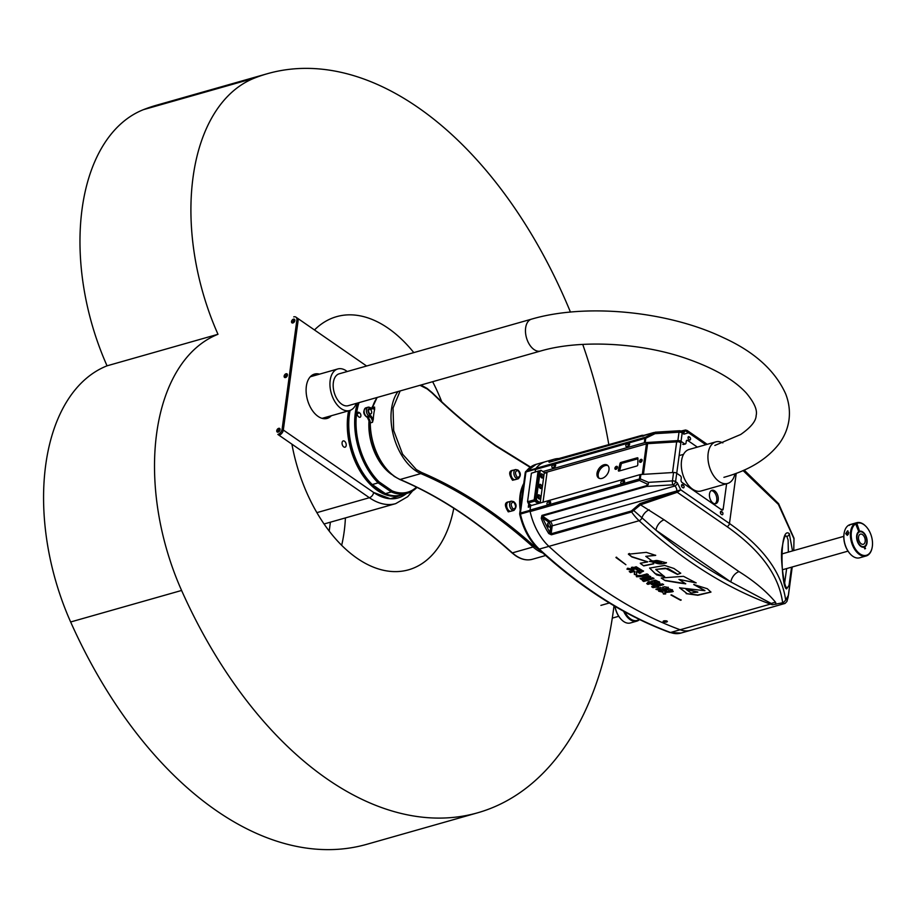 <?xml version="1.0" encoding="UTF-8"?>
<svg xmlns="http://www.w3.org/2000/svg" width="918" height="918" viewBox="0 0 918 918"><rect width="100%" height="100%" fill="white"/><g stroke="black" fill="none" stroke-linecap="round" stroke-linejoin="round"><path stroke-width="1.38" d="M280.093 429.635A1.584 1.021 -55.3 0 0 278.452 432.011M287.472 375.06A1.584 1.021 -55.3 0 0 285.831 377.436M294.85 320.474A1.584 1.021 -55.3 0 0 293.209 322.849M400.914 495.089A57.627 34.54 -105.9 0 1 400.535 495.204A57.627 34.54 -105.9 0 1 362.323 473.332A57.627 34.54 -105.9 0 1 348.645 414.787A57.627 34.54 -105.9 0 1 349.356 410.61M400.168 495.307A57.627 34.54 -105.9 0 1 399.8 495.41A57.627 34.54 -105.9 0 1 361.577 473.539A57.627 34.54 -105.9 0 1 347.911 414.993A57.627 34.54 -105.9 0 1 348.611 410.816M331.341 415.728A23.053 13.816 -105.9 0 1 327.106 418.424A23.053 13.816 -105.9 0 1 311.822 409.68A23.053 13.816 -105.9 0 1 306.348 386.26A23.053 13.816 -105.9 0 1 314.507 374.085A23.053 13.816 -105.9 0 1 319.521 374.154A23.053 13.816 74.1 0 0 314.507 374.085A23.053 13.816 74.1 0 0 306.348 386.26A23.053 13.816 74.1 0 0 311.822 409.68A23.053 13.816 74.1 0 0 327.106 418.424A23.053 13.816 74.1 0 0 331.341 415.728M325.201 418.734A23.053 13.816 74.1 0 0 327.646 416.783M346.189 445.482A3.27 1.962 -105.9 0 1 345.03 447.204A3.27 1.962 -105.9 0 1 342.862 445.964A3.27 1.962 -105.9 0 1 342.093 442.648A3.27 1.962 -105.9 0 1 343.252 440.915A3.27 1.962 -105.9 0 1 345.409 442.166A3.27 1.962 -105.9 0 1 346.189 445.482M329.195 531.097L330.4 522.181M293.737 316.871A4.808 3.11 124.7 0 1 295.906 317.123A4.808 3.11 124.7 0 1 296.87 320.026L298.075 320.852A4.808 3.11 -55.3 0 0 297.111 317.961A4.808 3.11 124.7 0 1 298.075 320.852L283.318 430.014A4.808 3.11 124.7 0 1 279.049 435.258A4.808 3.11 -55.3 0 0 283.318 430.014L373.649 492.473A62.435 37.42 74.1 0 0 398.102 497.946A62.435 37.42 74.1 0 0 406.548 493.494L390.379 498.772L373.649 492.473A4.808 3.11 124.7 0 1 369.392 497.717L316.871 512.646M315.826 375.198A23.053 13.816 74.1 0 0 312.717 374.819M279.52 431.093L277.959 431.54M373.649 492.473L283.318 430.014L298.075 320.852L283.318 430.014L282.113 429.176A4.808 3.11 124.7 0 1 277.844 434.432L369.392 497.717A67.232 40.3 -105.9 0 0 395.715 503.626L324.031 523.994M294.276 321.931L292.716 322.379M372.444 406.571A43.226 25.911 74.1 0 0 371.629 408.51M369.139 419.687A43.226 25.911 74.1 0 0 385.64 469.305A43.226 25.911 74.1 0 0 391.745 474.491M369.116 419.641A42.939 25.738 74.1 0 0 385.491 469.155A42.939 25.738 74.1 0 0 385.571 469.224M359.638 412.87A2.398 1.434 -105.9 0 1 360.866 416.015A2.398 1.434 -105.9 0 1 360.017 417.277A2.398 1.434 -105.9 0 1 359.076 417.07L358.468 416.657A2.398 1.434 -105.9 0 1 357.24 414.213A2.398 1.434 -105.9 0 1 358.1 412.239A2.398 1.434 -105.9 0 1 359.041 412.457L359.638 412.87L357.24 413.548M359.053 402.612A56.675 33.966 74.1 0 0 356.643 413.1A56.675 33.966 74.1 0 0 379.077 481.858L378.17 482.868L391.309 491.956L392.112 490.866A56.675 33.966 74.1 0 0 416.508 487.125M357.481 403.059A57.627 34.54 74.1 0 0 355.3 412.893A57.627 34.54 74.1 0 0 378.17 482.868L372.26 484.555A57.627 34.54 74.1 0 1 371.09 483.373A57.627 34.54 74.1 0 1 349.391 414.569A57.627 34.54 74.1 0 1 350.102 410.38A56.675 33.966 74.1 0 0 350.056 410.587A56.675 33.966 74.1 0 0 370.597 482.857A56.675 33.966 74.1 0 0 370.838 483.109M379.077 481.858L392.112 490.866M372.26 484.555L385.399 493.643L391.309 491.956A57.627 34.54 74.1 0 0 407.19 493.31A57.627 34.54 74.1 0 0 417.013 487.366M385.399 493.643A57.627 34.54 74.1 0 0 401.281 494.997L407.19 493.31M278.154 432.114A2.157 1.4 -55.3 0 0 279.898 430.404A2.157 1.4 -55.3 0 0 279.646 428.454A2.157 1.4 -55.3 0 0 278.67 428.339A2.157 1.4 -55.3 0 0 276.926 430.06A2.157 1.4 -55.3 0 0 277.179 432.011A2.157 1.4 -55.3 0 0 278.154 432.114M280.059 429.131A2.157 1.4 -55.3 0 0 279.875 429.176A2.157 1.4 -55.3 0 0 277.97 432.16M285.532 377.539A2.157 1.4 -55.3 0 0 287.277 375.818A2.157 1.4 -55.3 0 0 287.024 373.878A2.157 1.4 -55.3 0 0 286.049 373.764A2.157 1.4 -55.3 0 0 284.305 375.485A2.157 1.4 -55.3 0 0 284.569 377.424A2.157 1.4 -55.3 0 0 285.532 377.539M287.437 374.555A2.157 1.4 -55.3 0 0 287.254 374.601A2.157 1.4 -55.3 0 0 285.349 377.585M292.911 322.964A2.157 1.4 -55.3 0 0 294.667 321.243A2.157 1.4 -55.3 0 0 294.403 319.292A2.157 1.4 -55.3 0 0 293.427 319.189A2.157 1.4 -55.3 0 0 291.683 320.898A2.157 1.4 -55.3 0 0 291.947 322.849A2.157 1.4 -55.3 0 0 292.911 322.964M294.816 319.98A2.157 1.4 -55.3 0 0 294.632 320.015A2.157 1.4 -55.3 0 0 292.727 323.01M296.87 320.026L282.113 429.176M356.264 403.404A21.607 12.955 -105.9 0 1 349.643 410.53A21.607 12.955 -105.9 0 1 334.186 400.432A21.607 12.955 -105.9 0 1 337.824 368.944A21.607 12.955 -105.9 0 1 347.211 371.526M321.954 418.321A21.607 12.955 74.1 0 0 323.021 418.092L349.643 410.53M337.824 368.944L311.202 376.518A21.607 12.955 74.1 0 0 310.181 376.885M516.375 479.322L512.542 480.263C508.342 473.677 508.79 470.314 513.908 470.188M512.106 510.913L508.274 511.854C504.062 505.267 504.521 501.905 509.639 501.779M400.156 390.93L393.053 407.971L393.673 430.496L402.589 454.169L416.313 469.557L421.58 472.483C459.998 488.812 497.476 513.311 534.001 546.003L539.566 550.043M530.099 467.296L495.984 446.125C474.216 431.07 452.987 413.421 432.298 393.179L427.214 388.957L419.985 385.296M377.298 397.425A47.07 28.206 74.1 0 0 372.341 407.684L374.567 407.053L374.659 409.256A47.07 28.206 74.1 0 0 373.305 419.262L372.501 422.291L370.287 422.923A47.07 28.206 74.1 0 0 394.751 476.499A47.07 28.206 74.1 0 0 400.122 479.483A0.964 0.689 112.9 0 1 399.479 479.196M370.436 409.508A2.398 1.434 74.1 0 0 369.495 409.302A2.398 1.434 74.1 0 0 368.634 411.264A2.398 1.434 74.1 0 0 369.862 413.708A2.398 1.434 74.1 0 0 370.803 413.915A2.398 1.434 74.1 0 0 371.675 411.952A2.398 1.434 74.1 0 0 370.436 409.508M547.576 524.396A1.584 0.952 -105.9 0 1 548.103 526.232M535.24 500.448L534.678 501.125L538.223 503.569M535.068 500L534.196 499.874L538.051 471.324L538.751 471.427M528.022 503.018L534.678 501.125L534.196 499.874L527.54 501.756L528.929 503.638A2.88 1.354 7.7 0 1 529.399 504.097L531.568 505.462M531.396 473.218L538.763 470.9L531.396 473.218L527.54 501.756M784.603 603.608L783.134 602.69L785.682 600.188L788.436 595.243L792.223 566.991L788.103 597.193L786.955 601.428L785.074 603.424L690.474 630.356A40.828 24.465 -105.9 0 1 680.146 629.759A576.32 345.42 -105.9 0 1 548.907 546.359A48.023 28.779 -105.9 0 1 530.053 511.28A1.916 1.147 -105.9 0 1 530.007 510.316L530.512 506.575A1.916 1.147 74.1 0 0 529.525 504.062M535.837 468.501A48.023 28.779 -105.9 0 1 545.728 461.616L536.112 464.347A48.023 28.779 74.1 0 0 526.221 471.232L535.837 468.501A1.916 1.147 -105.9 0 0 535.55 469.236L535.194 471.909L535.527 469.477L644.906 438.391L644.321 442.74A2.88 1.354 7.7 0 1 645.182 442.602L645.767 438.242L655.062 433.663L655.027 432.401L653.295 432.676A0.964 0.574 -105.9 0 1 653.582 432.596M530.512 506.575L528.286 507.206L529.537 504.9M525.406 472.254A1.916 1.411 38.4 0 1 526.221 471.232A1.916 1.147 -105.9 0 0 525.945 471.978A1.916 0.907 -172.3 0 0 525.245 472.552L519.691 513.621A1.916 0.907 7.7 0 1 520.391 513.047L525.945 471.978L535.55 469.236M530.053 511.28L519.714 514.298C523.134 528.779 529.365 540.335 538.384 548.964A1.916 1.102 -47.4 0 0 539.291 549.09L548.907 546.359A576.32 345.42 74.1 0 0 680.146 629.759L770.374 604.113A576.32 345.42 -105.9 0 1 639.135 520.713L548.907 546.359A48.023 28.779 -105.9 0 1 530.111 511.555A2.88 1.733 74.1 0 1 530.03 510.087L530.627 505.726L640.007 474.64A2.88 1.354 -172.3 0 1 640.867 474.503L673.56 472.495A2.88 1.354 7.7 0 1 676.727 473.263L680.272 475.719A1.916 1.147 -105.9 0 1 681.259 478.232L681.03 479.907A1.916 1.147 74.1 0 0 682.005 482.42L721.755 509.903A1.916 1.147 74.1 0 0 722.5 510.075A1.916 1.147 74.1 0 0 723.189 509.054L726.608 483.74M862.828 546.68A7.688 4.601 -105.9 0 1 857.205 539.554A7.688 4.601 -105.9 0 1 859.753 531.82A7.688 4.601 -105.9 0 1 860.889 531.729A7.688 4.601 -105.9 0 1 866.512 538.855A7.688 4.601 -105.9 0 1 863.953 546.6A7.688 4.601 -105.9 0 1 862.828 546.68M862.518 544.351A5.278 3.167 74.1 0 0 863.299 544.294A5.278 3.167 74.1 0 0 865.054 538.969A5.278 3.167 74.1 0 0 861.187 534.069A5.278 3.167 74.1 0 0 860.418 534.127A5.278 3.167 74.1 0 0 858.663 539.451A5.278 3.167 74.1 0 0 862.518 544.351M850.424 554.174A16.708 10.018 -105.9 0 1 850.275 554.013A16.708 10.018 -105.9 0 1 845.294 545.556A16.708 10.018 -105.9 0 1 844.216 532.704A16.708 10.018 -105.9 0 1 844.262 532.497M866.144 555.964L859.627 557.811A17.293 10.362 -105.9 0 1 850.573 554.334A17.293 10.362 -105.9 0 1 845.421 545.567A17.293 10.362 -105.9 0 1 844.308 532.279A17.293 10.362 -105.9 0 1 848.875 525.096L855.381 523.237A17.293 10.362 -105.9 0 0 851.938 543.72A17.293 10.362 -105.9 0 0 866.144 555.964A17.293 10.362 -105.9 0 0 872.008 548.241A17.293 10.362 -105.9 0 0 872.054 548.023M855.381 523.237L858.778 531.637A8.262 4.946 -105.9 0 0 856.792 534.953A8.262 4.946 -105.9 0 0 857.332 541.299A8.262 4.946 -105.9 0 0 859.787 545.487A8.262 4.946 -105.9 0 0 864.148 547.139L863.517 546.726A7.688 4.601 -105.9 0 1 859.638 545.326M845.73 533.656L847.486 530.937L848.794 532.796L847.314 535.389L845.73 533.656M856.012 523.662A16.708 10.018 74.1 0 0 852.696 543.445A16.708 10.018 74.1 0 0 863.218 555.344A16.708 10.018 74.1 0 0 872.1 547.816A16.708 10.018 74.1 0 0 871.021 534.964A16.708 10.018 74.1 0 0 866.041 526.507A16.708 10.018 74.1 0 0 856.804 523.294L856.173 522.881A17.293 10.362 -105.9 0 1 856.689 522.709A17.293 10.362 -105.9 0 1 864.366 524.901L865.777 526.232A17.293 10.362 -105.9 0 1 865.892 526.347M865.777 526.232L865.1 525.566M847.589 530.891A1.985 1.584 -114.8 0 0 848.255 534.448M848.266 534.425A1.928 1.538 65.2 0 1 847.899 530.822M864.71 548.769L865.548 548.528L864.308 546.359M864.148 547.139L864.756 548.895L865.548 548.528M858.778 531.637L858.525 532.314A7.688 4.601 -105.9 0 0 856.746 535.171M849.402 525.394L849.666 524.729A17.293 10.362 -105.9 0 1 850.183 524.557L856.689 522.709M859.753 531.82L858.582 532.153L859.569 531.27L856.804 523.294M856.173 522.881L849.666 524.729M859.305 531.947A7.688 4.601 -105.9 0 1 859.317 531.947L858.582 532.153M859.569 531.27A8.262 4.946 -105.9 0 1 866.385 537.11A8.262 4.946 -105.9 0 1 864.94 546.784M624.825 611.927A16.708 10.018 74.1 0 0 639.238 619.386M623.609 611.25A17.293 10.362 74.1 0 0 636.862 621.13A17.293 10.362 74.1 0 0 639.582 619.558M615.014 606.362A17.293 10.362 74.1 0 0 616.219 610.918A17.293 10.362 74.1 0 0 621.302 619.489A17.293 10.362 74.1 0 0 630.356 622.978L636.862 621.13M621.153 619.329A16.708 10.018 -105.9 0 1 621.004 619.18A16.708 10.018 -105.9 0 1 616.081 610.883A16.708 10.018 -105.9 0 1 614.888 606.293M521.631 499.289A1.87 1.125 74.1 0 0 520.632 500.138A1.87 1.125 74.1 0 0 521.137 502.318A1.87 1.125 74.1 0 0 521.206 502.41M521.596 499.553A1.675 1.01 74.1 0 0 521.172 499.53A1.675 1.01 74.1 0 0 520.621 500.207M520.196 509.846A38.418 23.03 -105.9 0 1 523.765 483.499M520.483 507.746A38.04 22.801 -105.9 0 1 523.547 485.06M616.001 469.305A1.675 1.09 124.7 0 1 615.244 469.213A1.675 1.09 124.7 0 1 615.037 467.698A1.675 1.09 124.7 0 1 616.403 466.367A1.675 1.09 124.7 0 1 617.16 466.447A1.675 1.09 124.7 0 1 617.355 467.962A1.675 1.09 124.7 0 1 616.001 469.305M617.504 467.228A1.675 1.09 -55.3 0 0 616.093 469.27M640.626 462.305A1.675 1.09 124.7 0 1 639.869 462.213A1.675 1.09 124.7 0 1 639.674 460.698A1.675 1.09 124.7 0 1 641.028 459.367A1.675 1.09 124.7 0 1 641.785 459.448A1.675 1.09 124.7 0 1 641.992 460.962A1.675 1.09 124.7 0 1 640.626 462.305M642.141 460.228A1.675 1.09 -55.3 0 0 640.73 462.27M602.082 478.381A7.78 5.038 124.7 0 1 598.57 477.98A7.78 5.038 124.7 0 1 597.641 470.968A7.78 5.038 124.7 0 1 603.918 464.783A7.78 5.038 124.7 0 1 607.418 465.185A7.78 5.038 124.7 0 1 608.359 472.196A7.78 5.038 124.7 0 1 602.082 478.381M607.98 465.667A7.78 5.038 -55.3 0 0 605.123 465.61A7.78 5.038 -55.3 0 0 599.064 471.29A7.78 5.038 -55.3 0 0 599.225 478.335M540.197 488.307A2.157 1.297 -105.9 0 1 539.084 486.115A2.157 1.297 -105.9 0 1 539.864 484.348A2.157 1.297 -105.9 0 1 540.702 484.532A2.157 1.297 -105.9 0 1 541.815 486.724A2.157 1.297 -105.9 0 1 541.035 488.502A2.157 1.297 -105.9 0 1 540.197 488.307A2.157 1.297 74.1 0 0 539.233 484.956M538.774 498.807A2.157 1.297 -105.9 0 1 537.661 496.615A2.157 1.297 -105.9 0 1 538.441 494.836A2.157 1.297 -105.9 0 1 539.291 495.031A2.157 1.297 -105.9 0 1 540.404 497.223A2.157 1.297 -105.9 0 1 539.623 499.002A2.157 1.297 -105.9 0 1 538.774 498.807A2.157 1.297 74.1 0 0 537.81 495.456M541.609 477.819A2.157 1.297 -105.9 0 1 540.495 475.616A2.157 1.297 -105.9 0 1 541.276 473.849A2.157 1.297 -105.9 0 1 542.125 474.032A2.157 1.297 -105.9 0 1 543.238 476.235A2.157 1.297 -105.9 0 1 542.458 478.003A2.157 1.297 -105.9 0 1 541.609 477.819A2.157 1.297 74.1 0 0 540.656 474.468M718.232 500A6.965 4.177 -105.9 0 1 715.765 503.684A6.965 4.177 -105.9 0 1 711.152 501.033A6.965 4.177 -105.9 0 1 709.499 493.964A6.965 4.177 -105.9 0 1 711.955 490.281A6.965 4.177 -105.9 0 1 716.579 492.92A6.965 4.177 -105.9 0 1 718.232 500M714.996 503.775A6.965 4.177 74.1 0 0 716.751 500.425A6.965 4.177 74.1 0 0 711.255 490.602M636.908 465.988L618.984 471.072A0.964 0.62 124.7 0 1 618.376 470.337L620.029 463.418A0.964 0.62 124.7 0 1 620.855 462.465L637.31 457.795A0.964 0.62 124.7 0 1 637.941 458.323L637.769 464.829A0.964 0.62 124.7 0 1 636.908 465.988M637.93 458.793L622.06 463.303L620.855 462.465M620.029 463.418L621.234 464.244L619.65 470.888M538.969 503.362A3.844 1.813 7.7 0 1 538.728 503.202L535.423 500.918L536.904 500.494L540.209 502.789A1.916 0.907 -172.3 0 0 540.461 502.938M540.209 502.789L544.305 472.552A1.916 0.907 -172.3 0 0 546.979 472.965L543.031 502.203M544.305 472.552L540.989 470.268L538.797 471.106L540.266 470.693L536.41 499.243L536.904 500.494M621.234 464.244A0.964 0.62 124.7 0 1 622.06 463.303M540.989 470.268L540.266 470.693M536.41 499.243L534.93 499.656L535.423 500.918M534.93 499.656L538.797 471.106M666.629 622.071C663.553 622.278 662.612 621.865 663.829 620.843C666.916 620.648 667.845 621.05 666.629 622.071L667.409 621.532M663.06 621.383L663.829 620.843M551.844 466.596A1.538 0.998 -55.3 0 0 552.843 467.606L554.323 467.182A1.538 0.998 -55.3 0 0 554.69 464.497L553.21 464.921A1.538 0.998 -55.3 0 0 551.844 466.596M625.801 445.574A1.538 0.998 -55.3 0 0 626.81 446.584L628.279 446.159A1.538 0.998 -55.3 0 0 628.646 443.474L627.166 443.899A1.538 0.998 -55.3 0 0 625.801 445.574M621.807 483.534A1.538 0.998 124.7 0 1 622.175 480.837L623.655 480.424A1.538 0.998 124.7 0 1 623.288 483.109L621.807 483.534M547.851 504.544A1.538 0.998 124.7 0 1 548.218 501.859L549.687 501.446A1.538 0.998 124.7 0 1 549.331 504.131L547.851 504.544M549.216 523.111A2.157 1.297 74.1 0 0 548.367 522.916A2.157 1.297 74.1 0 0 547.587 524.694A2.157 1.297 74.1 0 0 548.7 526.886A2.157 1.297 74.1 0 0 549.549 527.081A2.157 1.297 74.1 0 0 550.33 525.303A2.157 1.297 74.1 0 0 549.216 523.111M785.682 535.894L786.818 536.387L788.103 539.979L788.344 552.108M648.269 581.725L652.732 581.725L651.814 581.128L653.214 580.727L654.362 581.484L655.268 581.232L653.983 580.612L655.303 580.13L659.331 582.035L655.498 582.219L656.531 582.884L655.131 583.274L653.8 582.701L653.777 583.882L652.101 583.194L647.89 584.387L646.754 583.653L650.552 582.574L647.718 582.574L648.269 581.725M659.927 583.033L659.881 584.536L662.303 583.848L663.576 584.651L657.449 586.384L658.504 586.935L657.081 587.394L655.957 586.809L653.019 587.646L651.746 586.843L654.534 586.051L651.367 584.364L652.79 583.905L656.026 585.627L659.767 584.571L657.988 584.376L658.034 582.827L659.927 583.033M648.292 574.783L642.474 576.447L636.518 576.768L636.163 575.655L641.567 575.425L646.983 573.888L648.292 574.783M641.418 579.465L640.11 578.581L649.428 575.93L650.736 576.814L641.418 579.465L640.144 578.329M616.517 557.41L625.904 564.719L615.978 557.559L616.563 557.169M625.904 564.719L616.024 557.318M681.122 599.856L680.571 600.269L670.943 595.002L681.11 600.12M680.594 600.005L671.471 594.841M636.736 571.432L636.622 574.611L634.349 574.496L634.935 571.26L630.551 572.511L629.289 571.604L633.581 570.376L626.971 569.206L627.591 568.208L634.154 569.562L631.423 567.553L632.95 567.129L636.335 569.596L637.78 569.194L634.763 567.301L636.174 566.739L643.495 571.203L642.233 571.822L639.203 570.055L637.597 570.514L640.982 572.924L639.456 573.36L636.782 571.18L636.369 572.534M642.416 580.624L652.618 577.72L653.926 578.592L643.725 581.496L642.416 580.624M665.171 580.635L661.27 577.996L683.485 576.32L696.142 582.907L678.93 579.407L685.735 583.825L679.182 582.953L665.171 580.635L661.316 578.133M677.45 574.427L680.743 573.257L673.927 568.46L664.632 565.442L649.611 568.104L656.611 574.886L664.598 576.711L655.796 569.481L665.275 568.173L677.45 574.427L680.731 573.13M686.148 593.648L687.031 593.59L679.55 587.818L704.921 590.699L693.733 584.525L707.319 588.725L710.945 592.121L697.818 595.266L686.148 593.648M656.886 585.133L654.993 584.927L655.039 583.423L656.932 583.63L656.886 585.133M666.548 587.99L667.168 588.369L663.783 588.782L664.793 589.104L663.221 589.585L659.009 590.136L655.934 589.356L657.185 588.805L660.294 588.61L658.929 588.128L660.363 587.497L661.97 588.14L664.448 586.717L668.281 587.497L666.548 587.99L668.304 587.245M671.184 590.32L673.204 591.49L671.643 591.938L669.635 590.756L668.648 591.043L670.404 592.076L664.747 592.477L665.665 593.946L663.45 594.038L662.796 592.202L658.642 591.192L659.503 590.331L662.991 591.261L665.619 589.241L668.35 590.01L666.56 588.931L668.12 588.495L672.412 589.976L671.184 590.32L672.435 589.712M666.411 562.837C661.947 564.627 657.437 564.237 652.847 561.655L661.591 562.872L652.996 561.116C657.655 560.187 655.555 559.991 666.411 562.837M643.713 565.913L640.271 563.216L647.66 561.942L631.859 556.951L628.394 554.208L646.306 552.349L655.681 555.379L645.779 556.354L652.193 561.001L649.324 561.38L652.721 561.988L653.719 563.813L643.713 565.913L640.466 563.514M647.649 561.805L631.905 556.71L628.394 554.208L629.404 553.726M653.295 432.676L549.113 462.282L548.93 461.731A48.023 28.779 -105.9 0 1 554.231 459.195L545.728 461.616A48.023 28.779 -105.9 0 0 535.951 468.352A2.88 1.733 74.1 0 0 535.527 469.477M690.474 630.356A40.828 24.465 -105.9 0 1 680.146 629.759L670.53 632.491A40.828 24.465 74.1 0 0 680.858 633.087L690.474 630.356M783.134 602.69L782.641 602.782C779.003 575.471 760.46 550.089 727.022 526.622L677.255 492.289L676.727 491.05L639.972 503.58L632.674 509.869L633.672 510.454L640.5 504.82L664.104 519.806A9.605 6.219 -55.3 0 0 655.957 530.191L633.672 510.454L631.618 511.992L551.374 534.804L548.769 533.553A48.023 28.779 -105.9 0 1 541.276 518.28L541.93 515.411L646.111 485.794L648.005 484.417L639.502 480.47L530.111 511.555M771.384 603.528L730.866 581.978A9.605 6.219 124.7 0 1 739.001 571.604C754.435 581.278 766.656 591.548 775.664 602.403A9.605 7.975 -25.1 0 0 771.384 603.528A2.88 2.111 110.1 0 1 770.374 604.113A40.828 24.465 -105.9 0 0 772.474 604.755L771.384 603.528M782.641 602.782L772.474 604.755M544.684 472.77L646.72 443.773A1.916 0.907 7.7 0 1 647.293 443.669L678.976 441.73L680.858 443.027M697.347 447.123L687.685 440.433A1.916 1.147 74.1 0 0 686.928 440.261A1.916 1.147 74.1 0 0 686.251 441.283L686.021 442.958A1.916 1.147 -105.9 0 1 685.344 443.979A1.916 1.147 -105.9 0 1 684.587 443.807L681.041 441.351A2.88 1.354 -172.3 0 0 677.874 440.594L645.182 442.602M644.321 442.74L542.871 471.565M553.726 467.354A1.538 0.998 124.7 0 1 554.965 466.126L555.562 465.954M627.683 446.332A1.538 0.998 124.7 0 1 628.922 445.115L629.53 444.943M624.527 481.881L623.93 482.053A1.538 0.998 -55.3 0 0 622.679 483.281M550.571 502.903L549.962 503.075A1.538 0.998 -55.3 0 0 548.723 504.303M535.951 468.352L645.343 437.266L655.027 432.401A0.964 0.895 -152.2 0 1 655.28 432.344L549.239 462.213A0.964 0.574 -105.9 0 1 549.389 462.202M558.913 458.53A0.964 0.757 89.5 0 1 559.073 458.507L554.231 459.195A48.023 28.779 -105.9 0 1 558.913 458.53L641.751 435.407M541.276 518.28L542.538 517.809L542.354 516.042A0.964 0.574 -105.9 0 1 541.93 515.411M548.769 533.553L549.882 532.784L542.538 517.809L549.297 522.48A0.964 0.62 124.7 0 1 550.157 521.424A3.844 2.306 -105.9 0 1 552.108 526.45L551.121 533.783L549.882 532.784L550.766 526.244L680.812 489.868L677.335 492.266L676.853 491.015M646.111 485.794A0.964 0.574 74.1 0 0 646.536 486.425L648.234 484.44L648.475 482.363L640.282 478.852L639.502 480.47A2.88 1.733 74.1 0 1 639.41 479.001L640.007 474.64M775.664 602.403L775.882 604.377M744.142 470.073L778.567 503.626L793.99 538.212L793.76 550.571L794.013 538.43M682.694 484.635A1.538 0.918 74.1 0 0 682.085 484.509A1.538 0.918 74.1 0 0 681.535 485.76A1.538 0.918 74.1 0 0 682.326 487.32L682.935 487.745A1.538 0.918 74.1 0 0 683.531 487.883A1.538 0.918 74.1 0 0 684.082 486.62A1.538 0.918 74.1 0 0 683.29 485.06L681.649 484.934M721.537 511.498A1.538 0.918 74.1 0 0 720.94 511.36A1.538 0.918 74.1 0 0 720.389 512.623A1.538 0.918 74.1 0 0 721.169 514.183L721.778 514.596A1.538 0.918 74.1 0 0 722.374 514.734A1.538 0.918 74.1 0 0 722.925 513.472A1.538 0.918 74.1 0 0 722.145 511.911L720.492 511.796M689.166 436.773A1.538 0.918 74.1 0 0 688.557 436.647A1.538 0.918 74.1 0 0 688.007 437.909A1.538 0.918 74.1 0 0 688.798 439.47L689.407 439.883A1.538 0.918 74.1 0 0 690.003 440.02A1.538 0.918 74.1 0 0 690.554 438.758A1.538 0.918 74.1 0 0 689.762 437.197L688.121 437.071M641.98 435.339L641.854 435.35A0.964 0.574 -105.9 0 1 641.98 435.339L643.736 435.993M561.736 458.151A0.964 0.574 74.1 0 0 561.609 458.162L559.073 458.507A0.964 0.757 89.5 0 1 559.819 459.207L641.521 435.855A0.964 0.574 -105.9 0 1 641.854 435.35L561.609 458.162A0.964 0.574 74.1 0 0 561.277 458.667L561.254 458.805M548.93 461.731A0.964 0.757 55.2 0 1 549.825 462.052M681.041 441.351L682.177 432.952A2.88 1.354 -172.3 0 0 679.01 432.194L655.062 433.663L655.28 432.344L653.8 432.688M645.343 437.266L645.767 438.242A2.88 1.354 -172.3 0 0 644.906 438.391A2.88 1.733 74.1 0 1 645.343 437.266M648.234 484.44L648.475 482.363L672.435 480.894A2.88 1.354 7.7 0 1 675.591 481.652L681.076 441.374M785.682 600.188C781.918 572.694 763.179 547.128 729.466 523.501L680.812 489.868L677.335 482.868L675.591 481.652A2.88 1.87 124.7 0 1 673.032 484.807L674.776 486.012L550.157 521.424L542.354 516.042L646.536 486.425L673.032 484.807A2.88 0.987 -93.5 0 1 672.435 480.894L673.56 472.495M743.029 470.555L778.384 504.407L793.99 538.797M681.707 431.299L684.908 430.576A2.88 1.354 -172.3 0 1 685.115 430.531L687.169 430.473L688.534 432.745L685.023 430.542L685.471 430.026M639.972 503.58L640.5 504.82L677.255 492.289M791.545 567.175L789.032 585.351L786.6 588.908C781.184 588.208 778.912 525.073 789.296 533.645L792.521 550.926M677.874 440.594L679.01 432.194A2.88 0.987 -93.5 0 1 679.779 430.714L655.2 432.217M548.436 526.657A2.157 1.297 74.1 0 0 547.633 523.868M677.335 482.868A2.88 1.87 -55.3 0 1 674.776 486.012A3.844 2.306 -105.9 0 1 676.727 491.038A2.88 1.354 7.7 0 1 676.945 490.981L677.427 492.232M786.646 568.575L784.66 582.953M653.731 563.686L643.747 565.672M652.228 560.76L649.324 561.38M655.67 555.229L645.779 556.354M628.44 553.967L629.45 553.485M666.445 562.585C661.993 564.375 657.472 563.985 652.893 561.403L652.847 561.655M653.042 560.875L661.591 562.872M652.893 561.403L651.252 561.827M651.287 561.575L650.414 561.254M666.583 588.679L668.35 590.01M665.688 593.682L663.473 593.774L662.796 592.202M662.819 591.938L658.665 590.94M670.427 591.812L664.747 592.477M673.227 591.238L671.666 591.674L669.658 590.504L668.648 591.043M664.735 591.571L665.642 590.274L667.627 591.72L664.735 591.571L665.619 590.538L667.627 591.72M662.865 586.912L663.634 587.658M658.952 587.864L660.294 588.61M664.816 588.84L659.009 590.136M659.032 589.884L655.957 589.104M667.191 588.117L663.783 588.782M656.921 584.881L654.993 584.927M655.016 584.674L655.062 583.171M679.572 587.692L687.031 593.59M710.945 591.984L697.76 595.002L686.584 593.625M704.898 590.561L694.157 584.456M697.772 592.282L686.067 589.345L691.151 593.017L697.783 592.03L686.102 589.23M649.634 567.978L655.062 573.601L664.586 576.47M655.819 569.355L667.971 568.471L677.473 574.175M696.108 582.769L678.93 579.407M685.689 583.687L665.194 580.383M653.949 578.34L643.725 581.496M643.759 581.243L642.451 580.371M641.016 572.671L639.456 573.36M639.49 573.107L636.782 571.18M643.541 570.95L642.267 571.57L639.238 569.803L637.597 570.514M634.808 567.06L637.78 569.194M631.458 567.313L634.154 569.562M627.017 568.953L633.581 570.376M634.935 571.26L630.551 572.511M630.586 572.258L629.335 571.352M636.656 574.358L634.349 574.496M634.384 574.243L634.349 572.878M650.77 576.561L641.441 579.212M648.326 574.53L642.474 576.447M642.497 576.194L636.518 576.768M636.553 576.515L636.197 575.402M659.767 584.571L657.988 584.376M658.011 584.123L658.057 582.574M651.39 584.1L654.534 586.051M658.527 586.682L653.019 587.646M653.042 587.394L651.769 586.591M663.599 584.387L657.449 586.384M651.837 580.876L652.732 581.725M647.752 582.31L650.552 582.574M653.8 583.619L652.124 582.93L647.89 584.387M647.913 584.135L646.777 583.389M656.554 582.62L653.8 582.701M659.365 581.783L655.498 582.219M654.018 580.348L655.268 581.232M734.962 473.768A21.607 12.955 -105.9 0 1 727.63 483.453A21.607 12.955 -105.9 0 1 710.704 470.314A21.607 12.955 -105.9 0 1 715.81 441.879A21.607 12.955 -105.9 0 1 722.856 442.901M715.81 441.879L689.188 449.441A21.607 12.955 74.1 0 0 684.071 477.888A21.607 12.955 74.1 0 0 700.996 491.015L727.63 483.453M540.564 351.032A16.57 9.926 74.1 0 1 534.092 349.586A16.57 9.926 74.1 0 1 525.635 327.933A16.57 9.926 74.1 0 1 531.499 319.154L339.201 373.798A16.57 9.926 74.1 0 0 333.257 387.407A16.57 9.926 74.1 0 0 341.794 404.23A16.57 9.926 74.1 0 0 348.266 405.676L540.564 351.032C578.524 339.786 637.792 342.265 683.772 357.641C712.93 367.533 733.803 379.352 746.368 393.122C754.275 402.623 757.534 410.059 756.157 415.441C756.076 421.018 750.924 427.363 740.7 434.489L714.847 445.448M341.657 545.349A131.595 78.868 74.1 0 0 344.009 532.807A131.595 78.868 74.1 0 0 345.409 517.924M291.913 444.163A131.595 78.868 74.1 0 0 408.556 569.814A131.595 78.868 74.1 0 0 453.79 508.228M570.457 312.086A384.206 230.28 74.1 0 0 267.551 73.658A384.206 230.28 74.1 0 0 254.389 78.122A192.103 115.14 74.1 0 0 193.239 175.935A192.103 115.14 74.1 0 0 217.991 334.29A192.103 115.14 74.1 0 0 156.84 432.103A192.103 115.14 74.1 0 0 181.592 590.458A384.206 230.28 74.1 0 0 477.612 812.809A384.206 230.28 74.1 0 0 614.016 605.777M267.551 73.658L156.611 105.191A384.206 230.28 74.1 0 0 143.449 109.655A192.103 115.14 74.1 0 0 82.299 207.468A192.103 115.14 74.1 0 0 107.05 365.823A192.103 115.14 74.1 0 0 45.9 463.636A192.103 115.14 74.1 0 0 70.652 621.979A384.206 230.28 74.1 0 0 366.672 844.342L477.612 812.809M217.991 334.29L107.05 365.823M608.841 444.737A384.206 230.28 74.1 0 0 582.735 344.399M441.753 401.797A131.595 78.868 74.1 0 0 432.63 381.704M413.8 352.604A131.595 78.868 74.1 0 0 336.608 316.653A131.595 78.868 74.1 0 0 314.472 329.964M359.041 412.457L357.412 412.916M513.403 479.207A4.808 2.88 74.1 0 0 515.273 479.632L518.234 478.794A4.808 2.88 -105.9 0 1 516.352 478.37A4.808 2.88 -105.9 0 1 513.885 473.493A4.808 2.88 -105.9 0 1 515.606 469.546L512.657 470.395A4.808 2.88 74.1 0 0 510.924 474.331A4.808 2.88 74.1 0 0 513.403 479.207M511.337 501.136L508.377 501.985A4.808 2.88 74.1 0 0 506.656 505.921A4.808 2.88 74.1 0 0 509.123 510.798A4.808 2.88 74.1 0 0 511.005 511.223L513.965 510.385A4.808 2.88 -105.9 0 1 512.083 509.96A4.808 2.88 -105.9 0 1 509.616 505.084A4.808 2.88 -105.9 0 1 511.337 501.136L513.655 501.607C516.777 504.166 516.88 507.092 513.965 510.385M398.01 391.538A47.07 28.206 74.1 0 0 415.464 470.613A47.07 28.206 74.1 0 0 420.834 473.596A576.32 345.42 -105.9 0 1 486.609 510.178A576.32 345.42 -105.9 0 1 533.071 546.99A42.262 25.325 74.1 0 0 536.479 549.687A42.262 25.325 74.1 0 0 542.756 552.934M426.583 388.325A47.07 28.206 74.1 0 0 420.651 385.101M421.58 472.483A0.964 0.689 112.9 0 1 420.834 473.596L400.122 479.483A576.32 345.42 74.1 0 1 465.908 516.065A576.32 345.42 74.1 0 1 512.37 552.877L511.911 552.82C475.455 520.185 438.07 495.743 399.755 479.471L394.315 476.442C379.134 464.301 371.01 446.538 369.943 423.175L370.287 422.923A4.808 2.88 74.1 0 0 367.785 417.449A0.964 0.62 124.7 0 1 367.154 417.013M517.213 477.314C514.654 473.103 514.952 470.865 518.119 470.601C520.678 474.813 520.368 477.062 517.213 477.314M512.933 508.905C510.385 504.693 510.683 502.456 513.851 502.192C516.398 506.403 516.1 508.652 512.933 508.905M534.001 546.003L533.071 546.99L512.37 552.877A42.262 25.325 74.1 0 0 515.778 555.574A42.262 25.325 74.1 0 0 532.325 559.291C526.806 560.749 521.149 559.498 515.342 555.528L511.911 552.82M373.305 419.262L370.861 415.774A0.964 0.62 -55.3 0 1 370.011 416.818L367.785 417.449L366.626 416.646A4.808 2.88 -105.9 0 1 364.148 411.769A4.808 2.88 -105.9 0 1 365.88 407.833L368.095 407.202A4.808 2.88 74.1 0 0 366.374 411.138A4.808 2.88 74.1 0 0 368.841 416.015L366.626 416.646A0.964 0.62 124.7 0 1 365.995 416.106M371.147 408.43A0.964 0.62 124.7 0 1 371.572 408.476L370.413 407.672A0.964 0.62 124.7 0 0 369.977 407.626A4.808 2.88 74.1 0 0 368.095 407.202L370.413 407.672A0.964 0.62 124.7 0 1 370.608 408.246L374.659 409.256M371.882 408.659A4.808 2.88 74.1 0 0 372.341 407.684L377.114 397.483M370.861 415.774L369.702 414.97A0.964 0.62 124.7 0 1 368.841 416.015L370.011 416.818A4.808 2.88 -105.9 0 1 372.501 422.291M369.702 414.97C367.143 410.748 367.441 408.51 370.608 408.246M374.567 407.053A4.808 2.88 -105.9 0 1 373.029 408.843L371.572 408.476A0.964 0.62 124.7 0 1 371.767 409.061M370.161 423.382L367.361 417.403L366.19 416.6C363.08 413.788 362.977 410.874 365.88 407.833M432.298 393.179L432.229 392.709C452.884 412.905 474.067 430.519 495.789 445.54L530.478 467.021M530.007 510.316L520.391 513.047A1.916 1.147 74.1 0 0 520.437 514.023A48.023 28.779 74.1 0 0 539.291 549.09A576.32 345.42 74.1 0 0 670.53 632.491A1.916 1.411 -69.9 0 1 669.83 632.479L680.858 633.087M528.779 503.546L528.286 507.206M642.302 474.422L646.433 443.853M637.31 457.795L637.941 458.231M619.306 470.98L618.376 470.337M643.438 474.342L647.592 443.658M672.515 472.563L676.658 441.868M649.221 509.8A9.605 6.024 123 0 0 641.751 518.326A2.88 1.652 132.6 0 1 639.135 520.713A48.023 28.779 -105.9 0 1 631.618 511.992A0.964 0.574 74.1 0 1 631.366 510.982L551.121 533.783A0.964 0.574 -105.9 0 0 551.374 534.804M730.866 581.978C705.403 568.345 680.433 551.087 655.957 530.191L730.866 581.978M682.74 444.335L684.587 443.807M530.03 510.087L639.41 479.001A2.88 1.354 7.7 0 1 640.282 478.852L640.867 474.503M664.104 519.806L739.001 571.604M736.247 473.286L729.466 523.501A2.88 1.87 -55.3 0 1 727.022 526.622M679.779 430.714L681.592 431.219A2.88 1.87 -55.3 0 1 682.177 432.952L683.921 434.157L688.534 432.745L705.827 444.714M555.7 465.196L554.69 464.497M554.965 466.126L553.21 464.921M629.656 444.174L628.646 443.474M628.922 445.115L627.166 443.899M624.665 481.124L623.655 480.424M622.175 480.837L623.93 482.053M550.708 502.146L549.687 501.446M548.218 501.859L549.962 503.075M551.144 461.674L559.647 459.264M549.297 522.48L550.766 526.244M632.674 509.869L631.366 510.982M687.685 440.433L686.377 440.801M723.189 509.054L721.341 509.582M681.902 431.437L684.908 430.576A3.844 2.306 -105.9 0 1 683.635 432.585M683.543 432.607L683.336 432.424A2.88 1.87 124.7 0 1 683.921 434.157M681.535 485.553L683.29 485.06M720.378 512.416L722.145 511.911M687.995 437.691L689.762 437.197M641.521 435.855L642.623 436.291M785.578 535.928L785.739 535.86C786.015 536.64 784.5 533.587 782.193 547.277C779.83 557.456 784.167 585.168 786.038 586.981L786.038 586.969A2.88 2.823 142.7 0 1 786.6 588.908M789.296 533.645A2.88 2.777 130.7 0 1 786.818 536.387M181.592 590.458L70.652 621.979M254.389 78.122L143.449 109.655M412.584 490.923L407.684 496.684L395.715 503.626M295.906 317.123L366.615 366.007M400.535 495.204L399.8 495.41M432.229 392.709L427.019 388.371L420.846 385.055M518.234 478.794C521.149 475.754 521.034 472.827 517.924 470.016L515.606 469.546M545.636 555.505L532.325 559.291M538.384 548.964C580.956 588.002 624.768 615.84 669.83 632.479M536.112 464.347L525.245 472.552M519.691 513.621L519.714 514.298M600.9 605.387L609.357 602.977M781.688 554.002L843.803 536.353M612.272 618.124L618.732 616.288M782.388 569.78L848.002 551.133M685.344 443.979L683.497 444.507M643.702 435.373L642.566 435.27M707.204 444.323L687.169 430.473L685.539 430.003L681.19 430.978M681.592 431.219L683.336 432.424M531.499 319.154C586.051 303.089 668.006 311.145 723.154 337.572C754.114 351.617 774.907 370.298 785.544 393.604C788.964 402.164 790.123 410.908 788.998 419.836C787.747 428.603 784.42 436.624 779.015 443.899C766.863 459.425 748.491 470.567 723.912 477.326M683.543 454.353L679.148 455.592"/></g></svg>
